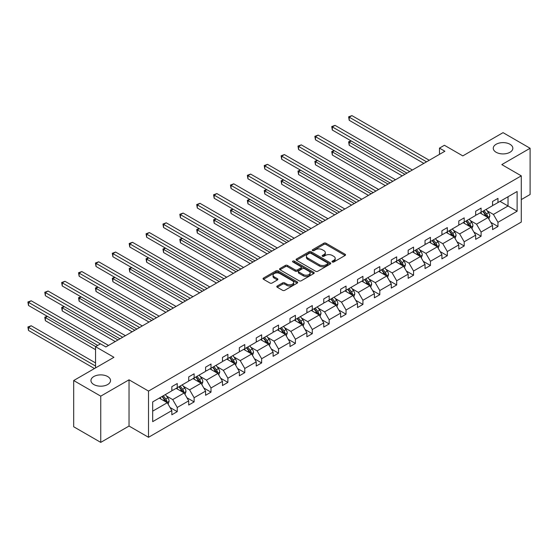 <?xml version="1.0" encoding="UTF-8"?>
<svg xmlns="http://www.w3.org/2000/svg" width="558" height="558" viewBox="0 0 558 558"><rect width="100%" height="100%" fill="white"/><g stroke="black" fill="none" stroke-linecap="round" stroke-linejoin="round"><path stroke-width="0.84" d="M107.666 376.538A9.793 5.657 0 0 0 96.994 375.311A9.793 5.657 0 0 0 90.947 380.535A9.793 5.657 0 0 0 93.821 384.539A9.793 5.657 0 0 0 104.492 385.759A9.793 5.657 0 0 0 110.54 380.535A9.793 5.657 0 0 0 107.666 376.538M509.977 144.271A9.793 5.657 0 0 0 499.298 143.043A9.793 5.657 0 0 0 493.258 148.268A9.793 5.657 0 0 0 496.125 152.264A9.793 5.657 0 0 0 506.797 153.492A9.793 5.657 0 0 0 512.844 148.268A9.793 5.657 0 0 0 509.977 144.271M332.331 261.988A1.053 0.607 0 0 0 333.817 261.988L345.102 255.466A1.5 0.865 0 0 0 345.541 254.86A1.5 0.865 0 0 0 345.102 254.246L325.984 243.204A1.5 0.865 0 0 0 323.863 243.204L312.578 249.719A1.053 0.607 0 0 0 312.271 250.151A1.053 0.607 0 0 0 312.578 250.577A1.053 0.607 0 0 0 314.063 250.577L315.521 249.733A4.806 2.776 0 0 1 322.322 249.733L323.912 250.654A4.806 2.776 0 0 1 325.321 252.621A4.806 2.776 0 0 1 323.912 254.581L322.454 255.424A1.053 0.607 0 0 0 322.147 255.85A1.053 0.607 0 0 0 322.454 256.282A1.053 0.607 0 0 0 323.94 256.282L325.405 255.438A4.806 2.776 0 0 1 332.198 255.438L333.796 256.359A4.806 2.776 0 0 1 335.198 258.319A4.806 2.776 0 0 1 333.796 260.286L332.331 261.123A1.053 0.607 0 0 0 332.024 261.556A1.053 0.607 0 0 0 332.331 261.988L332.331 261.123M521.284 199.59L530.1 194.498L530.1 148.268L503.051 132.651L462.798 155.891L444.405 145.268L439.481 148.114L439.481 154.357M100.747 442.382L129.037 426.047L129.037 379.817L100.747 396.152L100.747 442.382L73.691 426.765L73.691 380.535L113.944 357.301L95.551 346.678L95.551 367.917M100.747 396.152L73.691 380.535M277.235 286.01A1.5 0.865 0 0 0 276.796 286.617A1.5 0.865 0 0 0 277.235 287.231L282.599 290.327A1.5 0.865 0 0 0 284.726 290.327L297.254 283.094A1.5 0.865 0 0 0 297.693 282.481A1.5 0.865 0 0 0 297.254 281.867L278.135 270.832A1.5 0.865 0 0 0 276.015 270.832L263.481 278.065A1.5 0.865 0 0 0 263.041 278.679A1.5 0.865 0 0 0 263.481 279.293L269.96 283.032A1.5 0.865 0 0 0 272.088 283.032L277.445 279.935A1.5 0.865 0 0 0 277.891 279.321A1.5 0.865 0 0 0 277.445 278.707L274.236 276.852A4.018 2.323 0 0 1 273.057 275.213A4.018 2.323 0 0 1 275.54 273.071A4.018 2.323 0 0 1 279.921 273.573L292.504 280.841A4.018 2.323 0 0 1 293.682 282.481A4.018 2.323 0 0 1 291.199 284.622A4.018 2.323 0 0 1 286.819 284.12L284.726 282.913A1.5 0.865 0 0 0 282.599 282.913L277.235 286.01L277.235 287.231M95.551 346.678L100.475 343.833L105.881 346.957L444.886 151.239L439.481 148.114M129.037 379.817L148.519 391.067L521.284 175.847L521.284 222.077L148.519 437.291L148.519 391.067M530.1 148.268L501.802 164.603L521.284 175.847M315.633 271.258A1.5 0.865 0 0 0 317.753 271.258L330.287 264.025A1.5 0.865 0 0 0 330.727 263.411A1.5 0.865 0 0 0 330.287 262.797L311.169 251.763A1.5 0.865 0 0 0 309.048 251.763L296.514 258.996A1.5 0.865 0 0 0 296.075 259.609A1.5 0.865 0 0 0 296.514 260.223L315.633 271.258M293.271 262.211A1.053 0.607 0 0 1 294.338 262.358L294.338 261.109L313.77 272.332A1.5 0.865 0 0 1 314.21 272.946A1.5 0.865 0 0 1 313.77 273.56L301.236 280.793A1.5 0.865 0 0 1 299.116 280.793L279.997 269.758L285.361 266.682L285.361 265.434L279.997 268.531A1.5 0.865 0 0 0 279.558 269.144A1.5 0.865 0 0 0 279.997 269.758L279.997 268.531M285.361 266.682A1.5 0.865 0 0 1 287.482 266.682L287.482 265.434A1.5 0.865 0 0 0 285.361 265.434M287.482 265.434L295.238 269.912A1.5 0.865 0 0 0 297.365 269.912L300.922 267.854A1.5 0.865 0 0 0 301.362 267.24A1.5 0.865 0 0 0 300.922 266.633L292.845 261.967A1.053 0.607 0 0 1 292.538 261.542A1.053 0.607 0 0 1 293.187 260.977A1.053 0.607 0 0 1 294.338 261.109M152.683 401.906L171.836 390.844L171.836 386.659L177.242 383.534L177.242 387.719L188.716 381.1L188.716 376.915L194.121 373.79L194.121 377.975L205.595 371.356L205.595 367.171L211.001 364.046L211.001 368.231L222.475 361.612L222.475 357.42L227.887 354.302L227.887 358.487L239.354 351.861L239.354 347.676L244.767 344.551L244.767 348.743L256.234 342.117L256.234 337.932L261.646 334.807L261.646 338.992L273.113 332.373L273.113 328.188L278.526 325.063L278.526 329.248L289.993 322.629L289.993 318.444L295.405 315.319L295.405 319.504L306.872 312.885L306.872 308.693L312.285 305.575L312.285 309.76L323.752 303.134L323.752 298.949L329.164 295.824L329.164 300.009L340.631 293.389L340.631 289.204L346.044 286.08L346.044 290.265L357.511 283.645L357.511 279.46L362.923 276.336L362.923 280.521L374.39 273.901L374.39 269.716L379.803 266.591L379.803 270.776L391.277 264.15L391.277 259.965L396.682 256.847L396.682 261.032L408.156 254.406L408.156 250.221L413.562 247.096L413.562 251.281L425.036 244.662L425.036 240.477L430.441 237.352L430.441 241.537L441.915 234.918L441.915 230.733L447.321 227.608L447.321 231.793L458.795 225.174L458.795 220.989L464.2 217.864L464.2 222.049L475.674 215.423L475.674 211.238L481.087 208.113L481.087 212.305L492.554 205.679L492.554 201.494L497.966 198.369L497.966 202.554L517.113 191.499L517.113 211.238L497.966 222.3L497.966 226.485L492.554 229.61L492.554 225.418L481.087 232.044L481.087 236.229L475.674 239.354L475.674 235.169L464.2 241.788L464.2 245.973L458.795 249.098L458.795 244.913L447.321 251.532L447.321 255.717L441.915 258.842L441.915 254.657L430.441 261.284L430.441 265.469L425.036 268.586L425.036 264.401L413.562 271.028L413.562 275.213L408.156 278.337L408.156 274.152L396.682 280.772L396.682 284.957L391.277 288.081L391.277 283.896L379.803 290.516L379.803 294.701L374.39 297.826L374.39 293.641L362.923 300.26L362.923 304.445L357.511 307.57L357.511 303.385L346.044 310.011L346.044 314.196L340.631 317.314L340.631 313.129L329.164 319.755L329.164 323.94L323.752 327.065L323.752 322.88L312.285 329.499L312.285 333.684L306.872 336.809L306.872 332.624L295.405 339.243L295.405 343.428L289.993 346.553L289.993 342.368L278.526 348.987L278.526 353.172L273.113 356.297L273.113 352.112L261.646 358.738L261.646 362.923L256.234 366.048L256.234 361.856L244.767 368.482L244.767 372.667L239.354 375.792L239.354 371.607L227.887 378.226L227.887 382.411L222.475 385.536L222.475 381.351L211.001 387.97L211.001 392.155L205.595 395.28L205.595 391.095L194.121 397.715L194.121 401.906L188.716 405.024L188.716 400.839L177.242 407.466L177.242 411.651L171.836 414.775L171.836 410.583L152.683 421.646L152.683 401.906M176.161 388.347L184.168 392.971L172.701 399.591L166.437 395.978M172.701 399.591L177.242 407.466M184.168 392.971L188.716 400.839M171.836 389.847L172.701 390.349L177.242 387.719M193.04 378.603L201.047 383.227L189.581 389.847L183.317 386.234M189.581 389.847L194.121 397.715M201.047 383.227L205.595 391.095M188.716 380.103L189.581 380.598L194.121 377.975M209.92 368.859L217.927 373.476L206.46 380.103L200.196 376.483M206.46 380.103L211.001 387.97M217.927 373.476L222.475 381.351M205.595 370.352L206.46 370.854L211.001 368.231M226.799 359.108L234.806 363.732L223.339 370.359L217.076 366.739M223.339 370.359L227.887 378.226M234.806 363.732L239.354 371.607M222.475 360.608L223.339 361.11L227.887 358.487M243.679 349.364L251.686 353.988L240.219 360.608L233.955 356.994M240.219 360.608L244.767 368.482M251.686 353.988L256.234 361.856M239.354 350.863L240.219 351.366L244.767 348.743M260.565 339.62L268.572 344.244L257.099 350.863L250.835 347.25M257.099 350.863L261.646 358.738M268.572 344.244L273.113 352.112M256.234 341.119L257.099 341.622L261.646 338.992M277.445 329.876L285.452 334.493L273.978 341.119L267.714 337.499M273.978 341.119L278.526 348.987M285.452 334.493L289.993 342.368M273.113 331.375L273.978 331.87L278.526 329.248M294.324 320.125L302.331 324.749L290.858 331.375L284.594 327.755M290.858 331.375L295.405 339.243M302.331 324.749L306.872 332.624M289.993 321.624L290.858 322.126L295.405 319.504M311.204 310.381L319.211 315.005L307.737 321.624L301.473 318.011M307.737 321.624L312.285 329.499M319.211 315.005L323.752 322.88M306.872 311.88L307.737 312.382L312.285 309.76M328.083 300.636L336.09 305.261L324.616 311.88L318.353 308.267M324.616 311.88L329.164 319.755M336.09 305.261L340.631 313.129M323.752 302.136L324.616 302.638L329.164 300.009M344.963 290.892L352.97 295.517L341.496 302.136L335.239 298.523M341.496 302.136L346.044 310.011M352.97 295.517L357.511 303.385M340.631 292.392L341.496 292.887L346.044 290.265M361.842 281.148L369.849 285.766L358.382 292.392L352.119 288.772M358.382 292.392L362.923 300.26M369.849 285.766L374.39 293.641M357.511 282.648L358.382 283.143L362.923 280.521M378.722 271.397L386.729 276.022L375.262 282.648L368.998 279.028M375.262 282.648L379.803 290.516M386.729 276.022L391.277 283.896M374.39 272.897L375.262 273.399L379.803 270.776M395.601 261.653L403.608 266.278L392.141 272.897L385.878 269.284M392.141 272.897L396.682 280.772M403.608 266.278L408.156 274.152M391.277 263.153L392.141 263.655L396.682 261.032M412.481 251.909L420.488 256.534L409.021 263.153L402.757 259.54M409.021 263.153L413.562 271.028M420.488 256.534L425.036 264.401M408.156 253.409L409.021 253.911L413.562 251.281M429.36 242.165L437.367 246.789L425.9 253.409L419.637 249.796M425.9 253.409L430.441 261.284M437.367 246.789L441.915 254.657M425.036 243.665L425.9 244.16L430.441 241.537M446.24 232.421L454.247 237.038L442.78 243.665L436.516 240.045M442.78 243.665L447.321 251.532M454.247 237.038L458.795 244.913M441.915 233.921L442.78 234.416L447.321 231.793M463.119 222.67L471.126 227.294L459.659 233.921L453.396 230.301M459.659 233.921L464.2 241.788M471.126 227.294L475.674 235.169M458.795 224.17L459.659 224.672L464.2 222.049M479.999 212.926L488.006 217.55L476.539 224.17L470.275 220.556M476.539 224.17L481.087 232.044M488.006 217.55L492.554 225.418M475.674 214.425L476.539 214.928L481.087 212.305M500.017 201.368L508.024 205.993L493.418 214.425L487.155 210.812M493.418 214.425L497.966 222.3M517.113 211.238L508.024 205.993L508.024 196.744L517.113 191.499M129.037 426.047L148.519 437.291M492.554 204.681L493.418 205.184L497.966 202.554M152.683 411.148L167.288 402.716L159.281 398.091M167.288 402.716L171.836 410.583M490.768 222.328L497.966 226.485M473.888 232.072L481.087 236.229M457.009 241.823L464.2 245.973M440.129 251.567L447.321 255.717M423.25 261.311L430.441 265.469M406.37 271.055L413.562 275.213M389.491 280.8L396.682 284.957M372.611 290.551L379.803 294.701M355.725 300.295L362.923 304.445M338.846 310.039L346.044 314.196M321.966 319.783L329.164 323.94M305.087 329.527L312.285 333.684M288.207 339.278L295.405 343.428M271.327 349.022L278.526 353.172M254.448 358.766L261.646 362.923M237.569 368.51L244.767 372.667M220.689 378.261L227.887 382.411M203.809 388.005L211.001 392.155M186.93 397.749L194.121 401.906M170.05 407.493L177.242 411.651M332.749 262.134L333.796 261.535A4.806 2.776 0 0 0 335.198 259.568L335.198 258.319M325.321 252.621L325.321 253.869A4.806 2.776 0 0 1 323.912 255.829L322.873 256.429M345.081 255.48L325.984 244.453A1.5 0.865 0 0 0 323.863 244.453L312.996 250.73M330.266 264.039L311.169 253.011A1.5 0.865 0 0 0 309.048 253.011L296.535 260.23M327.63 263.836A1.053 0.607 0 0 0 327.944 263.411A1.053 0.607 0 0 0 327.63 262.978L310.848 253.29A1.053 0.607 0 0 0 309.362 253.29L307.821 254.183A4.806 2.776 0 0 0 306.419 256.143A4.806 2.776 0 0 0 307.821 258.11L319.295 264.729A4.806 2.776 0 0 0 326.095 264.729L327.63 263.836L327.63 265.092A1.053 0.607 0 0 0 327.944 264.659L327.944 263.411M306.419 256.143L306.419 257.391A4.806 2.776 0 0 0 307.821 259.358L307.821 258.11M327.63 265.092L326.095 265.978A4.806 2.776 0 0 1 319.295 265.978L307.821 259.358M287.482 266.682L295.238 271.16A1.5 0.865 0 0 0 297.365 271.16L300.922 269.102A1.5 0.865 0 0 0 301.362 268.496L301.362 267.24M294.338 262.358L313.749 273.573M303.287 274.557A4.018 2.323 0 0 0 307.66 275.059A4.018 2.323 0 0 0 310.143 272.918A4.018 2.323 0 0 0 308.965 271.272L304.529 268.712A1.5 0.865 0 0 0 302.408 268.712L298.851 270.769A1.5 0.865 0 0 0 298.411 271.383A1.5 0.865 0 0 0 298.851 271.997L303.287 274.557L303.287 275.805A4.018 2.323 0 0 0 307.66 276.308A4.018 2.323 0 0 0 310.143 274.166L310.143 272.918M298.411 271.383L298.411 272.632A1.5 0.865 0 0 0 298.851 273.246L298.851 271.997M303.287 275.805L298.851 273.246M293.682 282.481L293.682 283.729A4.018 2.323 0 0 1 291.199 285.87A4.018 2.323 0 0 1 286.819 285.368L284.726 284.161A1.5 0.865 0 0 0 282.599 284.161L277.256 287.244M273.057 275.213L273.057 276.461A4.018 2.323 0 0 0 274.236 278.107L274.236 276.852M277.445 278.707L277.445 279.935L274.236 278.107M297.24 283.108L278.135 272.081A1.5 0.865 0 0 0 276.015 272.081L263.502 279.307M488.829 218.973L489.826 216.099A4.052 2.344 -120 0 0 488.529 212.647L486.102 209.403M481.742 213.937L480.689 212.528M351.268 140.979L349.217 142.164L349.217 145.289L402.199 175.882M487.413 217.201L487.636 216.274A4.052 2.344 -120 0 0 486.478 213.833L484.044 210.589M483.033 211.175L485.704 214.746A2.065 1.193 60 0 1 486.081 215.374L487.636 216.274M482.747 211.343L485.174 214.586A4.052 2.344 60 0 1 486.185 216.497M349.217 145.289L348.617 141.823L404.906 174.319M348.617 141.823L351.031 140.839M426.549 161.827L349.217 117.18L351.917 115.618L429.255 160.265M423.843 163.389L349.217 120.298L349.217 117.18L348.617 116.831L351.917 115.618M349.217 120.298L348.617 116.831M471.949 228.717L472.947 225.844A4.052 2.344 -120 0 0 471.65 222.391L469.222 219.148M464.863 223.681L463.81 222.272M334.388 150.723L332.331 151.909L332.331 155.033L385.32 185.626M470.527 226.953L470.757 226.018A4.052 2.344 -120 0 0 469.599 223.577L467.165 220.34M466.153 220.926L468.825 224.49A2.065 1.193 60 0 1 469.201 225.118L470.757 226.018M465.867 221.087L468.295 224.33A4.052 2.344 60 0 1 469.306 226.241M332.331 155.033L331.738 151.567L388.026 184.063M331.738 151.567L334.151 150.59M455.07 238.468L456.067 235.595A4.052 2.344 -120 0 0 454.77 232.135L452.343 228.899M447.983 233.425L446.93 232.016M317.509 160.467L315.451 161.66L315.451 164.777L368.44 195.37M453.647 236.697L453.877 235.762A4.052 2.344 -120 0 0 452.719 233.328L450.285 230.084M449.274 230.67L451.945 234.241A2.065 1.193 60 0 1 452.322 234.862L453.877 235.762M448.988 230.831L451.415 234.074A4.052 2.344 60 0 1 452.426 235.992M315.451 164.777L314.858 161.311L371.147 193.807M314.858 161.311L317.272 160.334M409.67 171.571L332.331 126.924L335.037 125.362L412.376 170.009M406.963 173.133L332.331 130.049L332.331 126.924L331.738 126.575L335.037 125.362M332.331 130.049L331.738 126.575M392.79 181.315L315.451 136.668L318.158 135.106L395.496 179.753M390.084 182.878L315.451 139.793L315.451 136.668L314.858 136.326L318.158 135.106M315.451 139.793L314.858 136.326M438.19 248.212L439.188 245.339A4.052 2.344 -120 0 0 437.89 241.886L435.463 238.643M431.104 243.169L430.051 241.767M300.629 170.218L298.572 171.404L298.572 174.528L351.561 205.121M436.768 246.441L436.998 245.513A4.052 2.344 -120 0 0 435.833 243.072L433.406 239.828M432.387 240.414L435.066 243.986A2.065 1.193 60 0 1 435.442 244.613L436.998 245.513M432.108 240.575L434.536 243.818A4.052 2.344 60 0 1 435.547 245.736M298.572 174.528L297.979 171.062L354.267 203.558M297.979 171.062L300.392 170.078M375.911 191.059L298.572 146.412L301.278 144.85L378.61 189.497M373.204 192.622L298.572 149.537L298.572 146.412L297.979 146.07L301.278 144.85M298.572 149.537L297.979 146.07M421.311 257.956L422.308 255.083A4.052 2.344 -120 0 0 421.011 251.63L418.584 248.387M414.224 252.914L413.171 251.512M283.75 179.962L281.692 181.148L281.692 184.273L334.681 214.865M419.888 256.185L420.118 255.257A4.052 2.344 -120 0 0 418.953 252.816L416.526 249.572M415.508 250.158L418.186 253.73A2.065 1.193 60 0 1 418.563 254.357L420.118 255.257M415.229 250.326L417.656 253.569A4.052 2.344 60 0 1 418.667 255.48M281.692 184.273L281.099 180.806L337.388 213.302M281.099 180.806L283.513 179.822M359.031 200.81L281.692 156.156L284.399 154.594L361.73 199.248M356.325 202.366L281.692 159.281L281.692 156.156L281.099 155.815L284.399 154.594M281.692 159.281L281.099 155.815M404.431 267.701L405.429 264.827A4.052 2.344 -120 0 0 404.132 261.374L401.704 258.131M397.345 262.665L396.292 261.256M266.87 189.706L264.813 190.892L264.813 194.017L317.802 224.609M403.009 265.929L403.239 265.001A4.052 2.344 -120 0 0 402.074 262.56L399.647 259.317M398.628 259.902L401.307 263.474A2.065 1.193 60 0 1 401.683 264.101L403.239 265.001M398.349 260.07L400.777 263.313A4.052 2.344 60 0 1 401.788 265.224M264.813 194.017L264.22 190.55L320.508 223.047M264.22 190.55L266.633 189.567M342.152 210.554L264.813 165.907L267.519 164.345L344.851 208.992M339.445 212.117L264.813 169.025L264.813 165.907L264.22 165.559L267.519 164.345M264.813 169.025L264.22 165.559M387.552 277.445L388.549 274.571A4.052 2.344 -120 0 0 387.252 271.118L384.825 267.875M380.465 272.409L379.412 271M249.991 199.45L247.933 200.636L247.933 203.761L300.922 234.353M386.129 275.68L386.359 274.745A4.052 2.344 -120 0 0 385.194 272.311L382.767 269.068M381.749 269.654L384.427 273.218A2.065 1.193 60 0 1 384.797 273.845L386.359 274.745M381.47 269.814L383.897 273.057A4.052 2.344 60 0 1 384.908 274.975M247.933 203.761L247.34 200.294L303.629 232.791M247.34 200.294L249.754 199.318M325.265 220.298L247.933 175.651L250.64 174.089L327.971 218.736M322.566 221.861L247.933 178.776L247.933 175.651L247.34 175.31L250.64 174.089M247.933 178.776L247.34 175.31M370.672 287.196L371.663 284.322A4.052 2.344 -120 0 0 370.373 280.869L367.945 277.626M363.586 282.153L362.533 280.744M233.111 209.194L231.054 210.387L231.054 213.505L284.043 244.097M369.25 285.424L369.48 284.489A4.052 2.344 -120 0 0 368.315 282.055L365.888 278.812M364.869 279.398L367.548 282.969A2.065 1.193 60 0 1 367.917 283.597L369.48 284.489M364.59 279.558L367.018 282.801A4.052 2.344 60 0 1 368.029 284.719M231.054 213.505L230.461 210.038L286.749 242.542M230.461 210.038L232.874 209.062M308.386 230.042L231.054 185.395L233.76 183.833L311.092 228.48M305.686 231.605L231.054 188.52L231.054 185.395L230.461 185.054L233.76 183.833M231.054 188.52L230.461 185.054M353.793 296.94L354.783 294.066A4.052 2.344 -120 0 0 353.493 290.613L351.066 287.37M346.706 291.897L345.653 290.495M216.232 218.945L214.174 220.131L214.174 223.256L267.163 253.848M352.37 295.168L352.6 294.24A4.052 2.344 -120 0 0 351.435 291.799L349.008 288.556M347.99 289.142L350.661 292.713A2.065 1.193 60 0 1 351.038 293.341L352.6 294.24M347.711 289.302L350.138 292.545A4.052 2.344 60 0 1 351.149 294.464M214.174 223.256L213.581 219.789L269.87 252.286M213.581 219.789L215.995 218.806M291.506 239.787L214.174 195.14L216.881 193.577L294.212 238.231M288.8 241.349L214.174 198.264L214.174 195.14L213.581 194.798L216.881 193.577M214.174 198.264L213.581 194.798M336.913 306.684L337.904 303.81A4.052 2.344 -120 0 0 336.614 300.357L334.186 297.114M329.827 301.641L328.774 300.239M199.352 228.689L197.295 229.875L197.295 233L250.284 263.592M335.491 304.912L335.714 303.984A4.052 2.344 -120 0 0 334.556 301.543L332.129 298.3M331.11 298.886L333.782 302.457A2.065 1.193 60 0 1 334.158 303.085L335.714 303.984M330.831 299.053L333.259 302.296A4.052 2.344 60 0 1 334.27 304.208M197.295 233L196.702 229.533L252.99 262.03M196.702 229.533L199.115 228.55M274.627 249.538L197.295 204.884L200.001 203.328L277.333 247.975M271.92 251.1L197.295 208.008L197.295 204.884L196.702 204.542L200.001 203.328M197.295 208.008L196.702 204.542M320.034 316.428L321.024 313.554A4.052 2.344 -120 0 0 319.734 310.102L317.3 306.858M312.947 311.392L311.894 309.983M182.473 238.433L180.415 239.619L180.415 242.744L233.404 273.336M318.611 314.663L318.834 313.729A4.052 2.344 -120 0 0 317.676 311.287L315.249 308.044M314.231 308.637L316.902 312.201A2.065 1.193 60 0 1 317.279 312.829L318.834 313.729M313.952 308.797L316.379 312.041A4.052 2.344 60 0 1 317.39 313.952M180.415 242.744L179.822 239.277L236.104 271.774M179.822 239.277L182.236 238.294M257.747 259.282L180.415 214.635L183.122 213.072L260.453 257.719M255.041 260.844L180.415 217.753L180.415 214.635L179.822 214.286L183.122 213.072M180.415 217.753L179.822 214.286M303.154 326.172L304.145 323.298A4.052 2.344 -120 0 0 302.854 319.846L300.42 316.602M296.068 321.136L295.015 319.727M165.593 248.177L163.536 249.37L163.536 252.488L216.525 283.08M301.732 324.407L301.955 323.473A4.052 2.344 -120 0 0 300.797 321.038L298.37 317.795M297.351 318.381L300.023 321.945A2.065 1.193 60 0 1 300.399 322.573L301.955 323.473M297.065 318.541L299.5 321.785A4.052 2.344 60 0 1 300.511 323.703M163.536 252.488L162.943 249.021L219.224 281.518M162.943 249.021L165.356 248.045M240.868 269.026L163.536 224.379L166.242 222.816L243.574 267.463M238.161 270.588L163.536 227.504L163.536 224.379L162.943 224.037L166.242 222.816M163.536 227.504L162.943 224.037M286.268 335.923L287.265 333.049A4.052 2.344 -120 0 0 285.975 329.597L283.541 326.353M279.188 330.88L278.135 329.471M148.714 257.929L146.656 259.114L146.656 262.239L199.645 292.824M284.852 334.151L285.075 333.217A4.052 2.344 -120 0 0 283.917 330.782L281.49 327.539M280.472 328.125L283.143 331.696A2.065 1.193 60 0 1 283.52 332.324L285.075 333.217M280.186 328.285L282.62 331.529A4.052 2.344 60 0 1 283.631 333.447M146.656 262.239L146.056 258.766L202.345 291.269M146.056 258.766L148.47 257.789M223.988 278.77L146.656 234.123L149.363 232.56L226.694 277.207M221.282 280.332L146.656 237.248L146.656 234.123L146.056 233.781L149.363 232.56M146.656 237.248L146.056 233.781M269.388 345.667L270.386 342.793A4.052 2.344 -120 0 0 269.096 339.341L266.661 336.097M262.309 340.624L261.256 339.222M131.828 267.673L129.777 268.858L129.777 271.983L182.759 302.576M267.973 343.895L268.196 342.968A4.052 2.344 -120 0 0 267.038 340.526L264.611 337.283M263.592 337.869L266.264 341.44A2.065 1.193 60 0 1 266.64 342.068L268.196 342.968M263.306 338.036L265.741 341.273A4.052 2.344 60 0 1 266.752 343.191M129.777 271.983L129.177 268.517L185.465 301.013M129.177 268.517L131.59 267.533M207.109 288.514L129.777 243.867L132.483 242.305L209.815 286.958M204.402 290.076L129.777 246.992L129.777 243.867L129.177 243.525L132.483 242.305M129.777 246.992L129.177 243.525M252.509 355.411L253.506 352.537A4.052 2.344 -120 0 0 252.209 349.085L249.782 345.841M245.429 350.375L244.376 348.966M114.948 277.417L112.897 278.602L112.897 281.727L165.879 312.32M251.093 353.639L251.316 352.712A4.052 2.344 -120 0 0 250.158 350.271L247.724 347.027M246.713 347.613L249.384 351.184A2.065 1.193 60 0 1 249.761 351.812L251.316 352.712M246.427 347.78L248.861 351.024A4.052 2.344 60 0 1 249.865 352.935M112.897 281.727L112.297 278.261L168.586 310.757M112.297 278.261L114.711 277.277M190.229 298.265L112.897 253.611L115.597 252.056L192.935 296.703M187.523 299.827L112.897 256.736L112.897 253.611L112.297 253.269L115.597 252.056M112.897 256.736L112.297 253.269M235.629 365.155L236.627 362.281A4.052 2.344 -120 0 0 235.33 358.829L232.902 355.586M228.543 360.119L227.49 358.71M98.069 287.161L96.018 288.346L96.018 291.471L149 322.064M234.214 363.391L234.437 362.456A4.052 2.344 -120 0 0 233.279 360.015L230.845 356.771M229.833 357.364L232.505 360.928A2.065 1.193 60 0 1 232.881 361.556L234.437 362.456M229.547 357.525L231.982 360.768A4.052 2.344 60 0 1 232.986 362.679M96.018 291.471L95.418 288.005L151.706 320.501M95.418 288.005L97.831 287.021M173.35 308.009L96.018 263.362L98.717 261.8L176.056 306.447M170.643 309.571L96.018 266.487L96.018 263.362L95.418 263.013L98.717 261.8M96.018 266.487L95.418 263.013M218.75 374.906L219.747 372.033A4.052 2.344 -120 0 0 218.45 368.573L216.023 365.337M211.663 369.863L210.61 368.454M81.189 296.905L79.138 298.098L79.138 301.215L132.12 331.808M217.327 373.135L217.557 372.2A4.052 2.344 -120 0 0 216.399 369.766L213.965 366.522M212.954 367.108L215.625 370.672A2.065 1.193 60 0 1 216.002 371.3L217.557 372.2M212.668 367.269L215.095 370.512A4.052 2.344 60 0 1 216.106 372.43M79.138 301.215L78.538 297.749L134.827 330.245M78.538 297.749L80.952 296.772M156.47 317.753L79.138 273.106L81.838 271.544L159.176 316.191M153.764 319.315L79.138 276.231L79.138 273.106L78.538 272.764L81.838 271.544M79.138 276.231L78.538 272.764M201.87 384.65L202.868 381.777A4.052 2.344 -120 0 0 201.571 378.324L199.143 375.081M194.784 379.607L193.731 378.205M64.309 306.656L62.252 307.842L62.252 310.966L115.241 341.559M200.448 382.879L200.678 381.951A4.052 2.344 -120 0 0 199.52 379.51L197.086 376.266M196.074 376.852L198.746 380.423A2.065 1.193 60 0 1 199.122 381.051L200.678 381.951M195.788 377.013L198.216 380.256A4.052 2.344 60 0 1 199.227 382.174M62.252 310.966L61.659 307.5L117.947 339.996M61.659 307.5L64.072 306.516M139.591 327.497L62.252 282.85L64.958 281.288L142.297 325.935M136.884 329.06L62.252 285.975L62.252 282.85L61.659 282.508L64.958 281.288M62.252 285.975L61.659 282.508M184.991 394.394L185.988 391.521A4.052 2.344 -120 0 0 184.691 388.068L182.264 384.825M177.904 389.351L176.851 387.95M47.43 316.4L45.372 317.586L45.372 320.711L95.551 349.678M183.568 392.623L183.798 391.695A4.052 2.344 -120 0 0 182.633 389.254L180.206 386.01M179.195 386.596L181.866 390.168A2.065 1.193 60 0 1 182.243 390.795L183.798 391.695M178.909 386.764L181.336 390.007A4.052 2.344 60 0 1 182.347 391.918M45.372 320.711L44.78 317.244L95.655 346.616M44.78 317.244L47.193 316.26M122.711 337.248L45.372 292.594L48.079 291.032L125.417 335.686M120.005 338.804L45.372 295.719L45.372 292.594L44.78 292.252L48.079 291.032M45.372 295.719L44.78 292.252M168.111 404.138L169.109 401.265A4.052 2.344 -120 0 0 167.812 397.812L165.384 394.569M161.025 399.103L159.972 397.694M95.551 362.923L31.199 325.767L28.493 327.33L28.493 330.455L94.469 368.545M166.689 402.367L166.919 401.439A4.052 2.344 -120 0 0 165.754 398.998L163.327 395.755M162.308 396.34L164.987 399.912A2.065 1.193 60 0 1 165.363 400.539L166.919 401.439M162.029 396.508L164.457 399.751A4.052 2.344 60 0 1 165.468 401.662M28.493 330.455L27.9 326.988L95.551 366.048M27.9 326.988L31.199 325.767M100.419 343.868L28.493 302.345L31.199 300.783L108.531 345.43M97.713 345.43L28.493 305.463L28.493 302.345L27.9 301.997L31.199 300.783M28.493 305.463L27.9 301.997M333.796 261.535L333.796 260.286M322.454 256.282L322.454 255.424M323.912 255.829L323.912 254.581M312.578 250.577L312.578 249.719M323.863 244.453L323.863 243.204M325.984 244.453L325.984 243.204M345.102 255.466L345.102 254.246M296.514 260.223L296.514 258.996M309.048 253.011L309.048 251.763M311.169 253.011L311.169 251.763M330.287 264.025L330.287 262.797M319.295 265.978L319.295 264.729M326.095 265.978L326.095 264.729M295.238 271.16L295.238 269.912M297.365 271.16L297.365 269.912M300.922 269.102L300.922 267.854M313.77 273.56L313.77 272.332M282.599 284.161L282.599 282.913M284.726 284.161L284.726 282.913M286.819 285.368L286.819 284.12M263.481 279.293L263.481 278.065M276.015 272.081L276.015 270.832M278.135 272.081L278.135 270.832M297.254 283.094L297.254 281.867M487.713 217.383L489.798 216.176M486.478 213.833L488.529 212.647M484.023 215.249L485.174 214.586M470.833 227.127L472.919 225.927M469.599 223.577L471.65 222.391M467.144 224.993L468.295 224.33M453.954 236.871L456.039 235.671M452.719 233.328L454.77 232.135M450.264 234.744L451.415 234.074M437.074 246.615L439.16 245.415M435.833 243.072L437.89 241.886M433.385 244.488L434.536 243.818M420.195 256.366L422.28 255.159M418.953 252.816L421.011 251.63M416.505 254.232L417.656 253.569M403.315 266.11L405.401 264.904M402.074 262.56L404.132 261.374M399.626 263.976L400.777 263.313M386.436 275.854L388.521 274.655M385.194 272.311L387.252 271.118M382.746 273.72L383.897 273.057M369.556 285.598L371.642 284.399M368.315 282.055L370.373 280.869M365.867 283.471L367.018 282.801M352.677 295.342L354.762 294.143M351.435 291.799L353.493 290.613M348.987 293.215L350.138 292.545M335.797 305.093L337.883 303.887M334.556 301.543L336.614 300.357M332.108 302.959L333.259 302.296M318.918 314.838L320.996 313.631M317.676 311.287L319.734 310.102M315.228 312.703L316.379 312.041M302.038 324.582L304.117 323.382M300.797 321.038L302.854 319.846M298.342 322.447L299.5 321.785M285.159 334.326L287.237 333.126M283.917 330.782L285.975 329.597M281.462 332.198L282.62 331.529M268.279 344.077L270.358 342.87M267.038 340.526L269.096 339.341M264.583 341.942L265.741 341.273M251.4 353.821L253.478 352.614M250.158 350.271L252.209 349.085M247.703 351.686L248.861 351.024M234.52 363.565L236.599 362.365M233.279 360.015L235.33 358.829M230.824 361.431L231.982 360.768M217.634 373.309L219.719 372.109M216.399 369.766L218.45 368.573M213.944 371.182L215.095 370.512M200.754 383.053L202.84 381.853M199.52 379.51L201.571 378.324M197.065 380.926L198.216 380.256M183.875 392.804L185.96 391.597M182.633 389.254L184.691 388.068M180.185 390.67L181.336 390.007M166.995 402.548L169.081 401.341M165.754 398.998L167.812 397.812M163.306 400.414L164.457 399.751"/></g></svg>

